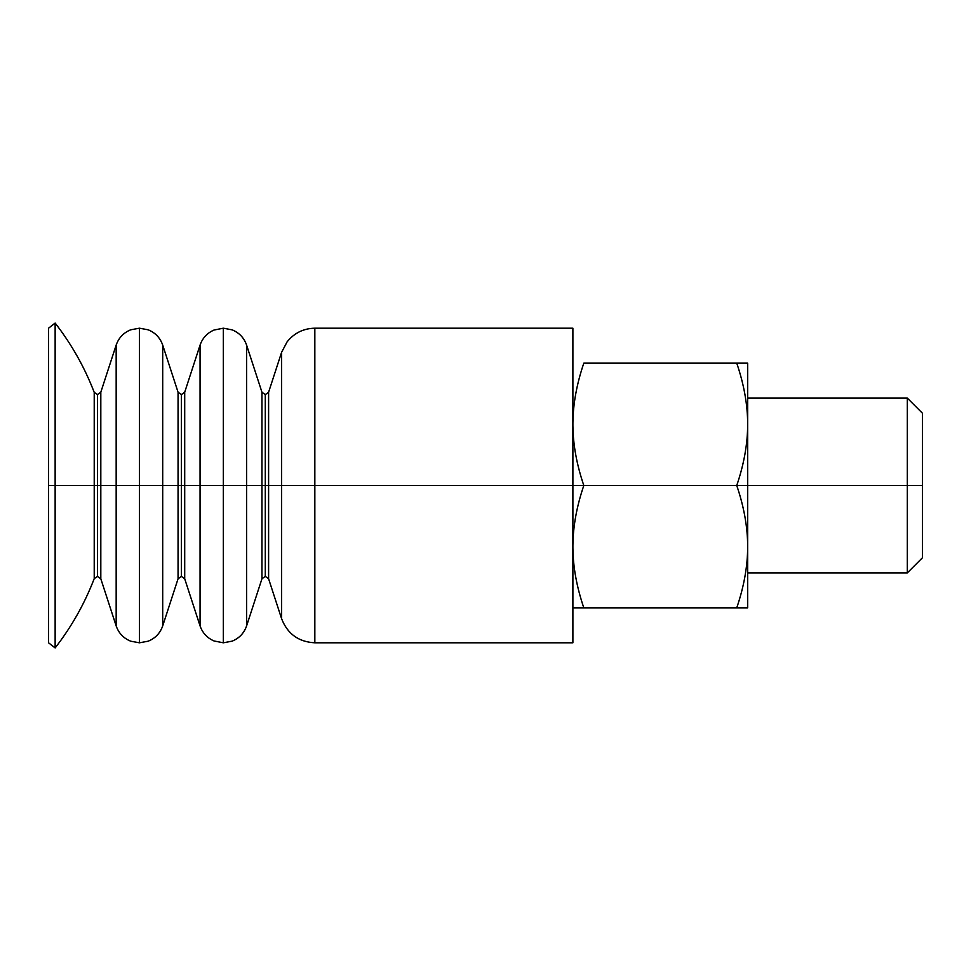 <?xml version="1.0" encoding="UTF-8"?>
<svg xmlns="http://www.w3.org/2000/svg" width="971" height="971" viewBox="0 0 971 971"><rect width="100%" height="100%" fill="white"/><g stroke="black" fill="none" stroke-linecap="round" stroke-linejoin="round"><path stroke-width="1.46" d="M48.55 328.198L55.141 323.064C71.587 344.244 84.611 367.341 94.223 392.369L94.223 485.5L97.488 485.5L94.223 485.5L94.223 392.369L97.488 394.614L97.488 485.5L97.488 394.614L100.814 392.199L116.168 345.081L116.168 485.5L139.436 485.5L116.168 485.5L116.168 345.081C118.717 337.799 123.572 332.701 130.721 329.8L139.436 328.198L139.436 485.5L139.436 328.198L148.15 329.8C155.311 332.701 160.154 337.799 162.703 345.081L178.057 392.199L181.383 394.614L181.383 485.5L181.383 394.614L184.708 392.199L200.062 345.093L200.062 485.5L223.33 485.5L200.062 485.5L200.062 345.093C202.526 338.029 207.187 333.004 214.045 330.031L223.33 328.198L223.33 485.5L223.33 328.198L232.19 329.861C239.267 332.786 244.073 337.859 246.598 345.093L261.952 392.211L265.277 394.627L265.277 485.5L268.603 485.5L268.603 392.211L268.603 485.5L265.277 485.5L265.277 576.373L265.277 485.5L261.952 485.5L261.952 392.211L261.952 578.789L261.952 485.5L265.277 485.5L265.277 394.627L268.603 392.211L281.602 352.291L281.602 618.709L281.602 485.5L268.603 485.5L268.603 578.789L268.603 485.5L281.602 485.5L281.602 352.291L287.1 341.865C294.225 333.017 303.474 328.453 314.835 328.198L314.835 485.5L572.89 485.5L572.89 328.198L314.835 328.198L314.835 485.5L281.602 485.5L314.835 485.5L314.835 642.802L314.835 485.5L583.814 485.5L572.89 485.5L572.89 642.802L314.835 642.802C298.57 641.928 287.501 633.893 281.602 618.709L268.603 578.789L265.277 576.373L261.952 578.789L246.598 625.907L246.598 345.093L246.598 485.5L223.33 485.5L261.952 485.5L246.598 485.5L246.598 625.907C244.073 633.141 239.267 638.214 232.19 641.139L223.33 642.802L223.33 485.5L223.33 642.802L214.045 640.969C207.187 637.996 202.526 632.971 200.062 625.907L200.062 485.5L184.708 485.5L184.708 392.199L184.708 485.5L181.383 485.5L184.708 485.5L184.708 578.801L184.708 485.5L200.062 485.5L200.062 625.907L184.708 578.801L181.383 576.386L181.383 485.5L181.383 576.386L178.057 578.801L178.057 392.199L178.057 578.801L162.703 625.919L162.703 345.081L162.703 485.5L139.436 485.5L181.383 485.5L162.703 485.5L162.703 625.919C160.154 633.201 155.311 638.299 148.15 641.2L139.436 642.802L139.436 485.5L139.436 642.802L130.721 641.2C123.572 638.299 118.717 633.201 116.168 625.919L116.168 485.5L100.814 485.5L100.814 392.199L100.814 485.5L97.488 485.5L100.814 485.5L100.814 578.801L100.814 485.5L116.168 485.5L116.168 625.919L100.814 578.801L97.488 576.386L97.488 485.5L97.488 576.386L94.223 578.631L94.223 485.5L55.141 485.5L55.141 647.936L55.141 485.5L48.55 485.5L48.55 642.802L48.55 328.198L48.55 485.5L55.141 485.5L55.141 323.064L55.141 485.5L94.223 485.5L94.223 578.631C84.611 603.659 71.587 626.756 55.141 647.936L48.55 642.802M747.67 572.89L907.315 572.89L922.45 557.755L922.45 485.5L907.315 485.5L907.315 572.89L907.315 485.5L736.746 485.5L747.67 485.5L747.67 424.327C747.646 443.783 744.004 464.174 736.746 485.5C744.004 506.826 747.646 527.217 747.67 546.673L747.67 485.5L922.45 485.5L922.45 413.245L907.315 398.11L907.315 485.5L907.315 398.11L747.67 398.11M572.89 545.544C573.048 526.464 576.689 506.449 583.814 485.5C576.689 464.551 573.048 444.536 572.89 425.456C573.048 444.536 576.689 464.551 583.814 485.5C576.689 506.449 573.048 526.464 572.89 545.544M747.67 607.846L572.89 607.846L747.67 607.846L747.67 546.673C747.646 566.142 744.004 586.533 736.746 607.846C744.004 586.533 747.646 566.142 747.67 546.673C747.646 527.217 744.004 506.826 736.746 485.5L583.814 485.5L736.746 485.5C744.004 464.174 747.646 443.783 747.67 424.327L747.67 363.154L736.746 363.154C744.004 384.467 747.646 404.858 747.67 424.327C747.646 404.858 744.004 384.467 736.746 363.154L583.814 363.154C576.689 384.103 573.048 404.118 572.89 423.198C573.048 404.118 576.689 384.103 583.814 363.154L747.67 363.154L747.67 607.846M572.89 547.802C573.048 566.882 576.689 586.897 583.814 607.846C576.689 586.897 573.048 566.882 572.89 547.802M922.45 441.805L922.45 485.5M572.89 363.154L572.89 485.5"/></g></svg>
